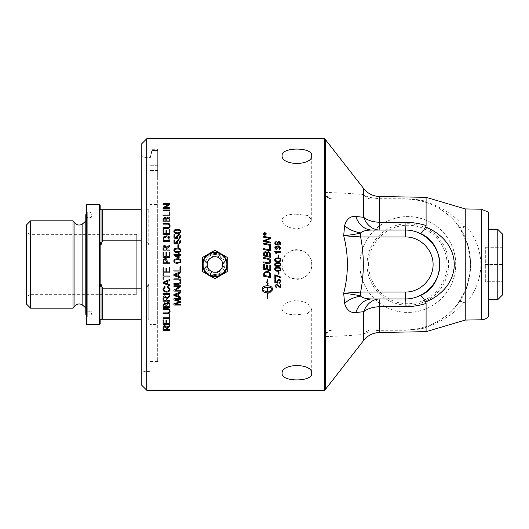 <?xml version="1.0" encoding="UTF-8"?>
<svg xmlns="http://www.w3.org/2000/svg" width="529" height="529" viewBox="0 0 529 529"><rect width="100%" height="100%" fill="white"/><g stroke="black" fill="none" stroke-linecap="round" stroke-linejoin="round"><path stroke-width="0.4" stroke-dasharray="2.65 1.98" d="M368.581 264.5A39.245 39.245 0 0 1 427.452 230.512A39.245 39.245 0 0 1 427.452 298.488A39.245 39.245 0 0 1 368.581 264.5M282.102 264.5A14.812 14.812 0 0 0 304.32 277.328A14.812 14.812 0 0 0 304.32 251.672A14.812 14.812 0 0 0 282.102 264.5C281.197 283.604 312.632 283.604 311.726 264.5C312.632 245.396 281.197 245.396 282.102 264.5M420.317 295.559C415.688 297.781 410.722 298.911 405.412 298.945L372.178 298.945M324.753 390.223L324.753 336.464C325.712 332.007 328.555 329.838 333.27 329.944L405.412 329.944C421.983 329.679 436.432 324.211 448.744 313.552C462.809 300.743 470.056 284.397 470.473 264.5C470.995 244.748 460.091 224.66 448.751 215.455C436.432 204.789 421.99 199.321 405.412 199.056L333.27 199.056C328.099 198.871 325.262 196.702 324.753 192.536L324.753 138.777M455.707 264.5C456.19 238.698 433.595 216.13 407.826 216.619C382.057 216.13 359.462 238.698 359.945 264.5C359.462 290.302 382.057 312.87 407.826 312.381C433.595 312.87 456.19 290.302 455.707 264.5M146.731 138.777L146.731 390.223M209.147 255.269C213.008 253.054 216.864 253.054 220.719 255.269L223.542 255.269L227.232 257.398L227.232 271.602L223.542 273.731L220.719 273.731C216.864 275.946 213.008 275.946 209.147 273.731L206.323 273.731L202.633 271.602L202.633 257.398L206.323 255.269L209.147 255.269A10.891 10.891 0 0 1 220.719 255.269M136.74 234.36L136.74 294.64L136.74 234.36L29.895 234.36L29.895 294.64L29.895 234.36L26.45 232.37L26.45 296.63L29.895 294.64L136.74 294.64M180.21 231.497C180.402 230.684 179.463 230.241 177.394 230.175C175.317 230.241 174.378 230.684 174.57 231.504M180.905 231.484L180.197 233.005L177.394 233.666C175.039 233.666 173.869 232.939 173.876 231.497L173.876 231.484M180.905 241.958L178.981 244.14L178.908 243.254M176.217 241.746L176.646 243.029M174.795 239.968L174.795 242.666M177.632 243.208L177.526 243.988L173.988 243.327L173.988 239.961M180.21 241.958L178.524 240.523L176.964 241.971M173.902 271.013L173.902 270.101L179.972 270.101L179.972 266.709L180.786 266.709L180.786 271.013M174.623 275.014L177.962 276.151L177.962 273.81M178.703 273.533L178.703 276.409L180.786 277.163L180.786 278.122M173.902 275.49L173.902 274.505L180.786 271.694L180.786 272.739M175.383 290.249L180.786 290.249L180.786 291.109M173.902 286.639L173.902 285.772L180.786 285.772L180.786 286.698M173.902 291.102L173.902 290.183L179.305 286.632M174.623 295.043L177.962 296.147L177.962 293.866M178.703 293.595L178.703 296.392L180.786 297.126L180.786 298.065M173.902 295.499L173.902 294.541L180.786 291.803L180.786 292.821M169.948 207.778L169.948 208.571L163.058 208.571L163.058 207.718M169.948 203.744L169.948 204.584L164.539 207.791M168.467 204.531L163.058 204.531L163.058 203.744M169.948 211.937L169.948 215.892L163.058 215.892L163.058 215.038M169.135 215.052L169.135 211.937M169.24 225.896C169.366 224.673 168.632 224.084 167.032 224.131L163.058 224.131L163.058 223.258M170.06 225.823L170.06 225.823C170.1 227.629 169.088 228.502 167.038 228.422L163.058 228.422L163.058 227.536M169.948 252.188L169.948 257.319L163.058 257.319L163.058 252.346M169.135 256.406L169.135 252.188M166.794 252.604L166.794 256.406M165.98 256.406L165.98 252.597M163.871 252.346L163.871 256.406M166.337 262.84L166.337 261.062L165.081 259.435L163.937 260.228L163.871 262.84M169.948 262.84L169.948 263.759L163.058 263.759L163.058 261.154M167.151 261.075L167.151 262.84M163.058 279.206L163.058 273.771L163.871 273.771L163.871 276.045L169.948 276.045L169.948 276.958M163.871 276.951L163.871 279.213M163.785 282.717L167.124 283.842L167.124 281.521M167.865 281.236L167.865 284.093L169.948 284.84L169.948 285.799M163.058 283.18L163.058 282.208L169.948 279.418L169.948 280.449M163.058 294.322L163.058 293.436L169.948 293.436L169.948 294.336M163.818 300.3L166.099 300.3M166.886 300.3L169.948 300.287L169.948 301.173M163.058 301.16L163.058 298.23C163.044 296.637 163.673 295.843 164.936 295.863L166.814 297.734L169.948 295.321L169.948 296.432M163.058 313.717L163.058 312.877L167.032 312.877C168.586 312.923 169.32 312.388 169.24 311.277M170.06 311.204L170.06 311.217C170.007 309.405 168.996 308.566 167.038 308.691L163.058 308.691L163.058 309.558M163.058 324.33L163.058 319.88L163.871 319.88L163.871 323.51L165.98 323.51L165.98 320.111L166.794 320.111L166.794 323.51L169.135 323.51L169.135 319.741L169.948 319.741L169.948 324.33M163.818 329.554L166.099 329.574M166.886 329.554L169.948 329.554L169.948 330.354M163.058 330.354L163.058 327.716C163.044 326.281 163.673 325.573 164.936 325.586L166.814 327.266L169.948 325.097L169.948 326.109M264.784 234.354L264.533 233.639L264.282 234.056M265.73 234.354L264.057 234.618L264.057 234.043M265.723 233.256L265.075 233.99M266.16 233.95L264.864 232.7L263.574 233.957M266.418 233.957L264.87 235.465L263.316 233.944M270.55 245.509L263.654 244.107L263.654 243.195M266.636 255.633L266.629 254.171L265.373 252.234L264.467 253.649M269.797 256.281L269.75 253.788L268.395 252.459L267.416 253.966M270.584 257.358L263.693 255.943L263.687 253.702M269.823 265.287L270.61 265.446L270.623 270.722M266.649 264.989L267.429 265.148L267.443 269.149L269.836 269.645M264.5 264.46L264.513 268.547L266.662 268.99M264.526 274.234L264.533 275.477L269.856 276.568M263.746 274.154L263.852 273.017L266.55 271.245C268.844 271.489 270.167 272.422 270.524 274.035L270.643 277.639M280.205 243.082L278.796 241.958L277.454 243.115M274.657 243.009L275.351 244.504L277.897 245.132C279.907 245.053 280.879 244.358 280.813 243.062L280.813 243.062M277.606 244.411L276.799 242.956M276.217 242.044L275.265 243.056M276.918 253.841L276.204 253.841L274.683 251.632M280.74 252.353L276.026 252.366M278.241 271.84L278.988 271.833L278.995 274.108M280.925 281.395L280.191 279.828L278.77 279.365M276.819 281.216L278.77 279.358M274.868 279.656L275.576 279.656L275.583 282.036L277.203 282.354M278.069 282.506L277.474 281.421M279.18 282.552L280.317 281.402M262.463 289.33C263.237 290.639 264.85 291.347 267.304 291.439M266.636 282.903L267.343 279.709L268.077 283.551M267.284 285.726C264.242 285.924 262.582 286.883 262.298 288.603L262.298 288.596M267.324 298.74L267.462 292.887M269.704 291.843L267.879 290.745M267.886 291.426L267.456 291.446L267.443 287.187M272.455 290.037L272.448 288.576C272.157 286.857 270.484 285.905 267.443 285.726L267.436 283.26M270.028 291.016L272.283 289.303M280.119 284.099L280.833 284.099L280.846 288.021L280.33 287.941M274.789 285.971L276.455 284.119L280.125 287.016M276.607 287.148L275.397 286.004M275.569 275.708L275.576 278.644M280.813 277.791L280.813 277.031L279.153 276.753L274.855 274.763M275.344 269.281L275.781 270.094L277.818 270.464C279.636 270.398 280.456 269.995 280.284 269.254M280.886 269.254L280.886 269.261C280.879 267.945 279.854 267.297 277.811 267.304L277.811 267.304C275.715 267.33 274.69 267.985 274.736 269.274L274.736 269.268M275.768 265.413L277.804 265.789C279.616 265.723 280.443 265.32 280.271 264.579L280.271 264.579C280.43 263.839 279.61 263.442 277.798 263.389C275.986 263.449 275.159 263.859 275.331 264.599L275.768 265.413M280.251 259.898L280.251 259.898C280.416 259.164 279.596 258.767 277.785 258.707C275.966 258.774 275.146 259.177 275.318 259.924M280.859 259.904L280.244 261.266L277.791 261.868C275.735 261.875 274.71 261.227 274.71 259.918L274.71 259.904M278.942 257.279L278.194 257.279L278.188 255.004M280.826 247.837L279.133 249.734L279.034 248.994M274.67 247.876L276.237 249.668L276.369 248.928M277.229 248.094L276.217 246.878L275.278 247.856M277.87 248.286L277.222 248.207M280.211 247.823L278.948 246.6L277.785 247.777M270.709 261.306L270.709 261.306C270.63 262.926 269.969 263.759 268.719 263.792L263.713 262.834L263.707 261.908M263.693 257.484L263.7 258.403L267.489 259.184C269.254 259.521 270.074 260.242 269.949 261.346L269.949 261.346M270.564 250.958L263.673 249.549L263.667 248.637M269.777 249.886L269.77 246.362M270.544 243.016L263.647 241.621L263.647 240.655M270.531 238.619L264.573 240.999M263.634 236.337L263.634 237.204M269.479 238.328L263.634 237.217M163.058 318.643L163.058 317.817L169.135 317.817L169.135 314.729L169.948 314.729L169.948 318.656M163.871 306.443L165.954 306.456M166.767 306.443L169.135 306.456M163.058 307.303L163.058 304.863L164.823 302.694L166.285 303.613L167.951 302.376C169.326 302.443 169.988 303.256 169.948 304.823L169.948 307.316M167.528 287.068L167.759 286.163L170.06 288.973M163.719 288.966C163.924 290.533 164.83 291.281 166.443 291.214C168.295 291.162 169.24 290.434 169.28 289.039M162.939 288.946L164.942 286.275L165.16 287.168M163.058 272.819L163.058 267.839L163.871 267.839L163.871 271.906L165.98 271.906L165.98 268.097L166.794 268.097L166.794 271.906L169.135 271.906L169.135 267.681L169.948 267.681L169.948 272.825M166.099 250.019L166.099 248.075L164.936 246.395L163.818 247.856L163.818 250.019M169.948 250.019L169.948 250.925L163.058 250.925L163.058 247.889M169.948 244.92L169.948 246.045L166.919 248.465L166.886 250.019M169.135 240.53L168.652 237.435M168.652 237.442L166.45 236.767L164.016 237.957L163.871 240.53M169.948 238.982L169.948 241.429L163.058 241.429L163.058 239.088M169.948 229.632L169.948 234.612L163.058 234.612L163.058 229.784M169.135 233.725L169.135 229.632M166.794 230.029L166.794 233.725M165.98 233.725L165.98 230.029M163.871 229.791L163.871 233.725M165.954 221.016L165.954 219.614M165.954 219.628L165.875 218.814L164.929 218.16L163.871 219.714M163.871 219.727L163.871 221.016M169.135 221.016L169.101 218.834L167.944 217.888L166.767 219.515M166.767 219.528L166.767 221.016M169.948 219.416L169.948 221.876L163.058 221.876L163.058 219.442M169.948 209.987L169.948 210.826L163.058 210.826L163.058 209.987M174.92 304.188L180.786 304.188L180.786 305.035M175.026 299.586L180.786 301.51L180.786 302.304M173.902 299.93L173.902 298.746L180.786 298.746L180.786 299.593M173.902 305.021L173.902 303.725L179.794 301.854M173.902 284.252L173.902 283.346L177.876 283.346C179.424 283.392 180.158 282.817 180.078 281.633M180.905 281.554L180.905 281.56C180.845 279.636 179.84 278.75 177.876 278.882L173.902 278.882L173.902 279.795M180.21 261.048L180.21 261.048C180.402 260.208 179.463 259.752 177.394 259.679C175.317 259.752 174.378 260.208 174.57 261.062L174.57 261.062M180.905 261.048L180.197 262.615L177.394 263.297C175.039 263.297 173.869 262.549 173.876 261.048L173.876 261.048M178.366 257.398L178.366 255.243L175.251 255.249M180.786 254.403L180.786 255.249L179.139 255.249L179.139 258.231L178.366 258.231L173.902 255.097L173.902 254.403M179.139 253.477L179.139 254.403M178.366 254.403L178.366 253.477M180.21 250.382C180.402 249.543 179.463 249.093 177.394 249.02C175.317 249.086 174.378 249.543 174.57 250.396M180.905 250.382L180.197 251.936L177.394 252.617C175.039 252.617 173.869 251.87 173.876 250.382L173.876 250.376M178.723 244.828L178.723 247.4L177.87 247.4L177.87 244.821M180.905 236.714L178.981 238.877L178.908 238.004M176.217 236.509L176.646 237.779M174.795 234.744L174.795 237.415M177.632 237.957L177.526 238.731L173.988 238.076L173.988 234.737M180.21 236.721L178.524 235.299L176.964 236.727M206.323 273.731L214.933 278.697L223.542 273.731M223.542 255.269L214.933 250.303L206.323 255.269M209.147 273.731A10.891 10.891 0 0 0 220.719 273.731M488.426 264.5L488.426 299.328L488.426 264.5M497.802 229.381L497.802 299.619M502.55 234.129L502.55 281.726L485.324 281.726L485.324 264.5L485.324 281.726L502.55 281.726L502.55 264.5L485.324 264.5L485.324 247.274L485.324 264.5L502.55 264.5L502.55 247.274L502.55 294.871M502.55 247.274L485.324 247.274L502.55 247.274M149.938 161.226L149.938 371.365L149.938 161.226M149.938 158.978L149.938 165.736L149.938 158.978L152.173 150.527L149.938 158.978L149.938 157.635L149.938 158.978M157.688 165.736L157.688 150.527L152.173 150.527L157.688 150.527L157.688 177.989L157.688 174.98L149.938 174.98L149.938 177.989L149.938 165.736L149.938 361.433L149.938 174.98L157.688 174.98L157.688 361.433L157.688 165.736L149.938 165.736L157.688 165.736M152.173 150.527L152.173 149.284L152.173 150.527M157.688 150.527L157.688 149.284L157.688 150.527M157.688 204.564L157.688 324.436L157.688 204.564L149.938 204.564L149.938 324.436L149.938 204.564L149.072 205.424L149.072 209.735L149.072 205.424M86.73 212.526L87.715 211.884L87.715 317.116L87.715 211.884L86.73 211.884L86.73 317.116L86.73 211.884M91.927 260.757L91.927 314.272L91.927 260.757M91.927 211.884L90.016 211.884L90.016 317.116L90.016 211.884L91.927 214.728C92.185 216.87 88.072 220.6 85.797 214.728L85.797 314.272C85.533 312.09 89.718 308.433 91.927 314.272L90.016 317.116L91.927 317.116L91.927 211.884L91.927 317.116M296.842 214.225C287.882 214.04 282.969 215.878 282.102 219.753C282.969 224.845 287.882 227.939 296.842 229.037L307.362 225.936L311.726 219.753L307.382 215.448L296.842 214.225M296.842 299.963C287.882 301.061 282.969 304.155 282.102 309.247C282.969 313.122 287.882 314.96 296.842 314.775L307.362 313.558L311.726 309.247L307.382 303.077L296.842 299.963M26.45 296.63L26.45 232.37M26.45 304.016L26.45 224.984M141.223 240.153L146.493 240.153L148.213 244.775L148.213 209.735L149.072 209.735L146.493 209.735L148.213 209.735L148.213 244.775L146.493 240.153L102.745 240.153L101.026 244.775L100.16 242.361L100.16 286.639L101.026 284.225L102.745 288.847L146.493 288.847L148.213 284.225L149.072 286.639L149.072 242.361L149.072 286.639L149.072 242.361L148.213 244.775L149.072 242.361L149.072 286.639L148.213 284.225L146.493 288.847L141.223 288.847M100.16 205.424L100.16 209.735L141.223 209.735M149.072 319.265L149.072 323.576L149.072 319.265L148.213 319.265L149.072 319.265M141.223 319.265L100.16 319.265L100.16 323.576M100.16 286.639L100.16 242.361L100.16 286.639M148.213 284.225L148.213 319.265L148.213 284.225M146.493 209.735L146.493 240.153L146.493 209.735M146.493 319.265L146.493 288.847L146.493 319.265M102.745 319.265L102.745 288.847M101.026 319.265L101.026 284.225M102.745 240.153L102.745 209.735M101.026 244.775L101.026 209.735M30.603 308.169L30.603 220.831M73.042 308.169L73.042 220.831M86.73 220.15L86.73 308.85L86.73 220.15L85.797 220.99M86.73 217.809L86.73 311.191L86.73 217.809L91.927 217.809L91.927 311.191L91.927 217.809M86.73 324.436L86.73 204.564M99.3 324.436L99.3 204.564M143.974 264.5L143.974 157.635L143.974 264.5M141.223 264.5L141.223 154.878L141.223 264.5M141.223 384.715L141.223 144.285M282.102 373.381L282.102 309.247M282.102 155.619L282.102 219.753M367.066 264.5A40.759 40.759 0 0 0 428.206 299.798A40.759 40.759 0 0 0 428.206 229.202A40.759 40.759 0 0 0 367.066 264.5M359.945 264.5A47.881 47.881 0 0 1 431.763 223.033A47.881 47.881 0 0 1 431.763 305.967A47.881 47.881 0 0 1 359.945 264.5M488.426 212.162L488.426 316.838M333.449 329.944L371.827 329.944A10.335 9.886 90 0 0 363.681 334.421C354.126 335.3 341.317 336.034 325.256 336.609L324.753 336.464M324.753 192.536L325.256 192.391C341.35 192.973 354.166 193.7 363.681 194.579C365.764 196.623 371.074 198.005 379.61 198.719L405.234 198.778C413.162 198.904 420.105 199.764 426.083 201.357L426.083 201.747C442.601 207.461 455.33 215.958 464.27 227.245C461.486 227.893 459.542 227.53 458.445 226.148C450.563 214.906 439.288 206.839 424.635 201.939L425.885 201.681M325.256 389.609L325.256 336.609A10.335 8.709 -90 0 1 333.27 329.944M371.827 329.944L405.412 329.944A10.335 0.78 90 0 0 405.234 330.222L379.61 330.281C371.087 330.995 365.777 332.371 363.681 334.421L363.681 340.418M464.27 227.245L465.229 225.466C474.936 235.465 480.193 248.478 481.013 264.5C480.206 280.496 474.943 293.502 465.229 303.534L464.27 301.755C461.486 301.107 459.542 301.47 458.445 302.853L467.18 286.136L470.856 265.485L467.762 244.61L459.39 227.49M379.789 329.944A10.335 0.714 90 0 0 379.61 330.281L379.61 332.476M405.412 329.944C412.779 329.818 419.186 328.853 424.635 327.061L426.083 327.643C420.112 329.236 413.162 330.096 405.234 330.222M464.27 301.755C455.33 313.042 442.601 321.539 426.083 327.253L425.885 327.319M424.635 327.061C439.288 322.161 450.563 314.094 458.445 302.853M424.635 201.939C419.18 200.147 412.779 199.182 405.412 199.056A10.335 0.78 -90 0 1 405.234 198.778M405.412 199.056L379.789 199.056A10.335 0.714 -90 0 1 379.61 198.719L379.61 196.523M379.789 199.056L371.827 199.056A10.335 9.886 -90 0 1 363.681 194.579L363.681 188.582M333.27 199.056A10.335 8.709 -90 0 1 325.256 192.391L325.256 139.392M371.827 199.056L333.449 199.056M448.744 215.455C477.866 238.976 477.892 289.991 448.744 313.552M372.178 230.055L405.412 230.055C410.716 230.089 415.688 231.219 420.317 233.441M426.083 201.357L426.083 197.33M426.083 331.67L426.083 327.643M465.229 225.466L465.229 208.929M465.229 320.071L465.229 303.534M219.919 273.136A9.978 9.978 0 0 0 223.575 259.514A9.978 9.978 0 0 0 209.947 255.864A9.978 9.978 0 0 0 206.297 269.486A9.978 9.978 0 0 0 219.919 273.136A9.965 9.965 0 0 0 223.562 259.521A9.965 9.965 0 0 0 209.953 255.871A9.965 9.965 0 0 0 206.303 269.479A9.965 9.965 0 0 0 219.919 273.129M220.586 274.293A11.307 11.307 0 0 0 224.726 258.846A11.307 11.307 0 0 0 209.279 254.707A11.307 11.307 0 0 0 205.14 270.154A11.307 11.307 0 0 0 220.586 274.293M74.939 305.907L74.939 223.093M82.848 305.352L82.848 223.648M481.377 319.787L481.377 209.213M207.474 268.805C212.05 277.831 226.908 271.02 223.066 261.67C219.489 250.005 200.987 258.469 207.474 268.805M149.938 371.365L143.974 371.365L141.223 374.122M157.688 160.928L150.13 160.928L157.688 160.928M157.688 170.55L149.938 170.55L157.688 170.55M157.688 177.989L149.938 177.989L157.688 177.989M157.688 361.433L149.938 361.433M141.223 154.878L143.974 157.635L149.938 157.635L152.173 149.284L157.688 149.284M86.73 317.116L87.715 317.116L86.73 316.474M149.072 323.576L149.938 324.436L157.688 324.436M85.797 308.01L86.73 308.85M86.73 311.191L91.927 311.191M311.726 309.247L311.726 373.381M311.726 219.753L311.726 155.619"/><path stroke-width="0.79" d="M372.178 298.945A20.664 17.345 -90 0 0 355.891 312.5L363.681 311.7A20.664 17.629 90 0 1 379.967 298.945A20.664 0.463 -90 0 0 379.61 306.767L405.055 306.701A20.664 0.463 90 0 1 405.128 303.382A20.664 0.463 90 0 1 405.412 298.945L405.538 292.054L360.619 292.054L360.593 296.121C362.702 298.025 366.564 298.971 372.178 298.945L405.412 298.945C423.848 299.083 439.996 282.929 439.857 264.5C439.996 246.071 423.848 229.917 405.412 230.055L372.178 230.055A20.664 17.345 -90 0 1 355.891 216.5C350.41 215.898 346.647 218.94 344.597 225.625L343.691 235.742C352.856 234.691 358.49 233.739 360.593 232.879A20.664 12.028 12.7 0 1 344.597 225.625M420.317 295.559C421.11 295.308 422.902 297.45 425.686 301.98L426.083 301.801C463.635 285.958 463.635 243.036 426.083 227.199L425.686 227.02C422.902 231.55 421.11 233.692 420.317 233.441C445.96 244.16 445.96 284.84 420.317 295.559L420.291 295.566M405.055 306.701C412.441 306.655 419.451 305.57 426.083 303.461L425.686 301.98M324.753 138.777L324.753 390.223L146.731 390.223L146.731 138.777L324.753 138.777L325.256 139.392L325.256 389.609L324.753 390.223M311.726 373.381C312.632 382.11 281.197 382.11 282.102 373.381C281.197 363.006 312.632 363.006 311.726 373.381M282.102 155.619C281.197 146.89 312.632 146.89 311.726 155.619C312.632 165.994 281.197 165.994 282.102 155.619M180.905 236.708L178.981 238.87L178.908 238.004L180.21 236.714L178.524 235.293L176.964 236.721L177.526 238.724L173.988 238.07L173.988 234.737L174.795 234.737L174.795 237.409L176.646 237.772L176.217 236.503L178.445 234.42L180.072 234.949L180.905 236.708M178.723 244.821L178.723 247.4L177.87 247.4L177.87 244.821L178.723 244.821L177.87 244.828M180.197 251.936L177.394 252.611C175.039 252.611 173.869 251.864 173.876 250.376C173.823 248.914 175 248.174 177.394 248.154C179.728 248.154 180.898 248.894 180.905 250.376L180.197 251.936M180.786 254.403L180.786 255.243L179.139 255.243L179.139 258.225L178.366 258.225L173.902 255.09L173.902 254.403L178.366 254.403L178.366 253.477L179.139 253.477L179.139 254.403L180.786 254.403L179.139 254.403M180.197 262.615L177.394 263.297C175.039 263.297 173.869 262.549 173.876 261.048C173.823 259.58 175 258.833 177.394 258.807C179.728 258.807 180.898 259.554 180.905 261.048L180.197 262.615M177.876 279.795L173.902 279.795L173.902 278.889L177.876 278.889C179.84 278.75 180.845 279.643 180.905 281.56C180.938 283.438 179.933 284.337 177.876 284.252L173.902 284.252L173.902 283.352L177.876 283.352C179.424 283.399 180.158 282.823 180.078 281.64C180.204 280.357 179.47 279.742 177.876 279.795L173.902 279.788M180.786 304.201L180.786 305.035L173.902 305.035L173.902 303.732L179.794 301.861L173.902 299.93L173.902 298.753L180.786 298.753L180.786 299.593L175.026 299.593L180.786 301.523L180.786 302.304L174.92 304.201L180.786 304.201M169.948 209.987L169.948 210.813L163.058 210.813L163.058 209.987L169.948 209.987M169.948 219.403L169.948 221.863L163.058 221.863L163.058 219.442L164.823 217.313L166.285 218.213L167.951 217.002C169.326 217.062 169.988 217.862 169.948 219.403C169.988 217.875 169.326 217.075 167.951 217.016L167.951 217.002M169.948 229.632L169.948 234.605L163.058 234.605L163.058 229.784L163.871 229.784L163.871 233.719L165.98 233.719L165.98 230.029L166.794 230.029L166.794 233.719L169.135 233.719L169.135 229.632L169.948 229.632M169.948 238.976L169.948 241.422L163.058 241.422L163.157 237.891L163.653 236.906L166.463 235.848C168.963 236 170.12 237.045 169.948 238.976C170.12 237.052 168.963 236.007 166.463 235.855L166.463 235.848M169.948 250.019L169.948 250.925L163.058 250.925L163.058 247.889C163.044 246.249 163.673 245.443 164.936 245.463L166.814 247.38L169.948 244.914L169.948 246.038L166.919 248.465L166.886 248.967L166.886 250.019L169.948 250.019L166.886 250.019M169.948 267.681L169.948 272.825L163.058 272.825L163.058 267.839L163.871 267.839L163.871 271.913L165.98 271.913L165.98 268.097L166.794 268.097L166.794 271.913L169.135 271.913L169.135 267.681L169.948 267.681M169.28 289.039L167.528 287.068L167.759 286.169L170.06 288.973C169.902 291.089 168.698 292.147 166.45 292.14C164.182 292.008 163.011 290.943 162.939 288.953L164.942 286.282L165.16 287.168L163.719 288.973C163.924 290.54 164.83 291.294 166.443 291.221C168.295 291.168 169.24 290.441 169.28 289.046L167.528 287.062M169.948 304.836L169.948 307.316L163.058 307.316L163.058 304.876L164.823 302.707L166.285 303.626L167.951 302.383C169.326 302.449 169.988 303.269 169.948 304.836M169.948 314.742L169.948 318.656L163.058 318.656L163.058 317.83L169.135 317.83L169.135 314.742L169.948 314.742M270.537 242.13L270.544 243.009L263.647 241.614L263.647 240.655L269.479 238.321L263.634 237.204L263.634 236.331L270.524 237.706L270.531 238.605L264.573 240.993L270.537 242.13L270.544 243.016M269.77 246.369L270.55 246.527L270.564 250.958L263.673 249.549L263.667 248.637L269.777 249.88L269.77 246.362L270.55 246.521L270.564 250.958M267.476 263.601L263.713 262.834L263.707 261.908L268.725 262.88L269.949 261.346C270.074 260.242 269.254 259.521 267.489 259.184L263.7 258.403L263.693 257.478L267.74 258.311C269.684 258.641 270.676 259.633 270.709 261.293L270.709 261.306C270.63 262.926 269.969 263.759 268.719 263.792L267.476 263.601M280.826 247.823L279.133 249.728L279.034 248.994L280.211 247.823L278.948 246.593L277.785 247.77L277.87 248.286L277.222 248.207L276.217 246.871L275.278 247.856L276.369 248.928L276.237 249.668L274.67 247.863L276.231 246.117L277.454 246.937L278.935 245.82L280.826 247.837L278.935 245.82L277.454 246.944L276.231 246.117L274.67 247.876M275.278 247.85L276.369 248.934M278.188 255.004L278.935 255.004L278.942 257.279L278.194 257.279L278.188 255.004L278.935 255.004L278.942 257.279M280.244 261.266L277.791 261.868C275.735 261.875 274.71 261.227 274.71 259.911L274.71 259.904C274.663 258.628 275.688 257.973 277.778 257.947C279.828 257.94 280.853 258.588 280.859 259.898L280.244 261.266M280.873 264.5L280.258 265.948L277.804 266.55C275.754 266.556 274.723 265.902 274.723 264.593L274.723 264.586C274.677 263.31 275.702 262.649 277.798 262.622C279.841 262.615 280.866 263.27 280.873 264.579L280.258 265.948L277.804 266.55C275.754 266.556 274.723 265.902 274.723 264.593L274.723 264.5M274.723 264.593C274.677 263.31 275.702 262.649 277.798 262.622C279.841 262.615 280.866 263.27 280.873 264.579L280.873 264.586M280.886 269.254L280.271 270.623L277.818 271.232C275.768 271.238 274.736 270.584 274.736 269.274L274.736 269.268C274.69 267.991 275.715 267.33 277.811 267.304C279.854 267.297 280.879 267.952 280.886 269.254L280.271 270.63L277.818 271.232C275.768 271.232 274.736 270.584 274.736 269.274L274.736 269.268M275.569 275.708L275.576 278.644L274.868 278.644L274.855 274.763L280.813 277.037L280.813 277.791L275.569 275.708L280.813 277.791M280.125 287.016L280.119 284.106L280.833 284.106L280.846 288.027L276.436 284.88L275.397 286.004L276.607 287.154L276.535 287.908L274.789 285.984L276.455 284.126L280.125 287.022L280.119 284.099M270.028 291.016L270.028 292.464L270.028 291.023L272.283 289.31C271.516 287.994 269.902 287.287 267.443 287.194L267.456 291.446L267.886 291.433L267.879 290.745L269.704 291.849L267.892 293.562L267.886 292.881L267.462 292.894L267.482 298.819L267.31 292.894C264.262 292.716 262.596 291.77 262.298 290.064L262.298 288.603C262.582 286.89 264.242 285.931 267.284 285.733L267.277 283.2L266.636 282.909L267.343 279.715L268.077 283.551L267.436 283.266L267.443 285.733C270.484 285.911 272.157 286.863 272.448 288.583L272.455 290.037L270.028 292.471L272.455 290.031M280.925 281.402L279.246 283.326L279.18 282.559L280.317 281.408L278.843 280.145L277.474 281.421L277.976 283.194L274.875 282.631L274.868 279.662L275.576 279.656L275.583 282.036L277.203 282.36L276.819 281.223L278.77 279.365L280.191 279.834L280.925 281.402L279.246 283.319L279.18 282.552M278.988 271.84L278.995 274.108L278.247 274.115L278.241 271.84L278.988 271.84M274.683 251.632L280.734 251.619L280.74 252.353L276.026 252.366L276.918 253.834L276.204 253.841L274.683 251.632L280.734 251.619L280.74 252.353M274.657 243.003L276.158 241.317L276.217 242.037L275.265 243.049L275.464 243.657L277.606 244.405L276.799 242.956L278.743 241.204L280.813 243.056C280.879 244.352 279.907 245.046 277.897 245.132L275.351 244.497L274.657 243.003L276.158 241.323L276.217 242.044M270.636 275.173L270.643 277.639L263.753 276.231L263.852 273.024L266.55 271.245C268.844 271.496 270.167 272.422 270.524 274.042L270.636 275.173M270.61 265.446L270.623 270.722L263.733 269.307L263.713 264.302L264.5 264.46L264.513 268.547L266.662 268.99L266.649 264.989L267.429 265.148L267.443 269.155L269.836 269.645L269.823 265.287L270.61 265.446M270.584 257.358L270.577 253.953L268.388 251.526L266.98 252.644L265.313 251.374L263.726 252.855L263.687 253.748L263.726 252.855L265.313 251.374L266.98 252.637L268.388 251.52L270.577 253.953L270.584 257.352L263.693 255.937L263.687 253.702M263.654 243.201L270.544 244.603L270.55 245.502L263.654 244.1L263.654 243.195L270.544 244.596L270.55 245.509M264.87 235.458L263.316 233.95L264.864 232.443L266.418 233.944L264.87 235.458M169.948 329.574L169.948 330.354L163.058 330.354L163.058 327.729C163.044 326.3 163.673 325.586 164.936 325.599L166.814 327.286L169.948 325.11L169.948 326.109L166.886 328.668L166.886 329.574L169.948 329.574M169.948 319.754L169.948 324.33L163.058 324.33L163.058 319.9L163.871 319.9L163.871 323.523L165.98 323.523L165.98 320.124L166.794 320.124L166.794 323.523L169.135 323.523L169.135 319.754L169.948 319.754M167.032 309.558L163.058 309.558L163.058 308.705L167.038 308.705C168.996 308.579 170.007 309.419 170.06 311.217C170.1 312.97 169.088 313.809 167.038 313.737L163.058 313.737L163.058 312.89L167.032 312.89C168.586 312.937 169.32 312.401 169.24 311.29C169.366 310.087 168.632 309.511 167.032 309.558L163.058 309.544M169.948 300.3L169.948 301.173L163.058 301.173L163.058 298.237C163.044 296.643 163.673 295.856 164.936 295.87L166.814 297.741L169.948 295.334L169.948 296.432L166.919 298.792L166.886 299.282L166.886 300.3L169.948 300.3M169.948 293.443L169.948 294.336L163.058 294.336L163.058 293.443L169.948 293.443M169.948 284.847L169.948 285.799L163.058 283.187L163.058 282.208L169.948 279.418L169.948 280.449L167.865 281.243L167.865 284.099L169.948 284.847M169.948 276.045L169.948 276.958L163.871 276.958L163.871 279.213L163.058 279.213L163.058 273.777L163.871 273.777L163.871 276.045L169.948 276.045M169.948 262.84L169.948 263.753L163.058 263.753L163.124 260.109L165.055 258.496C166.337 258.383 167.032 259.243 167.151 261.075L167.151 262.84L169.948 262.84L167.151 262.84M169.948 252.188L169.948 257.319L163.058 257.319L163.058 252.346L163.871 252.346L163.871 256.406L165.98 256.406L165.98 252.597L166.794 252.597L166.794 256.406L169.135 256.406L169.135 252.188L169.948 252.188L169.135 252.188M167.032 224.124L163.058 224.124L163.058 223.258L167.038 223.258C168.996 223.126 170.007 223.979 170.06 225.81C170.1 227.622 169.088 228.488 167.038 228.416L163.058 228.416L163.058 227.536L167.032 227.536C168.586 227.582 169.32 227.027 169.24 225.89C169.366 224.66 168.632 224.071 167.032 224.124M169.948 211.937L169.948 215.878L163.058 215.878L163.058 215.038L169.135 215.038L169.135 211.937L169.948 211.937M169.948 207.778L169.948 208.558L163.058 208.558L163.058 207.718L168.467 204.511L163.058 204.511L163.058 203.744L169.948 203.744L169.948 204.564L164.539 207.778L169.948 207.778M180.786 297.133L180.786 298.065L173.902 295.506L173.902 294.547L180.786 291.81L180.786 292.821L178.703 293.602L178.703 296.399L180.786 297.133M180.786 290.256L180.786 291.109L173.902 291.109L173.902 290.19L179.305 286.639L173.902 286.639L173.902 285.779L180.786 285.779L180.786 286.698L175.383 290.256L180.786 290.256M180.786 277.163L180.786 278.122L173.902 275.49L173.902 274.505L180.786 271.701L180.786 272.739L178.703 273.533L178.703 276.409L180.786 277.163M180.786 266.709L180.786 271.013L173.902 271.013L173.902 270.101L179.972 270.101L179.972 266.709L180.786 266.709M180.905 241.951L178.981 244.133L178.908 243.254L180.21 241.951L178.524 240.516L176.964 241.965L177.526 243.981L173.988 243.327L173.988 239.961L174.795 239.961L174.795 242.659L176.646 243.023L176.217 241.74L178.445 239.637L180.072 240.173L180.905 241.951L180.072 240.173L178.445 239.637L176.217 241.746M180.197 232.998L177.394 233.659C175.039 233.659 173.869 232.932 173.876 231.484C173.823 230.069 175 229.348 177.394 229.328C179.728 229.328 180.898 230.042 180.905 231.484L180.197 232.998M174.57 231.497L175.066 232.39L177.394 232.826C179.463 232.753 180.402 232.31 180.21 231.497L180.21 231.484C180.402 230.67 179.463 230.234 177.394 230.168C175.317 230.227 174.378 230.67 174.57 231.497L175.066 232.403L177.394 232.813C179.463 232.747 180.402 232.304 180.21 231.484M173.876 231.497C173.823 230.075 175 229.361 177.394 229.335C179.728 229.335 180.898 230.055 180.905 231.497M174.795 242.659L176.646 243.023M173.988 239.968L174.795 239.968M176.964 241.965L177.632 243.208M178.908 243.261L180.21 241.951M180.786 271.013L173.902 271.013M175.939 275.391L177.962 276.151L177.962 273.817L174.623 275.014L175.939 275.391M177.962 273.817L174.623 275.02M180.786 272.733L178.703 273.533M180.786 278.122L173.902 275.49M180.786 286.692L175.383 290.256M179.305 286.639L173.902 286.632M180.786 291.102L173.902 291.102M175.939 295.413L177.962 296.147L177.962 293.873L174.623 295.043L175.939 295.413M177.962 293.873L174.623 295.05M180.786 292.815L178.703 293.602M180.786 298.058L173.902 295.499M164.539 207.778L169.948 207.791M163.058 203.764L169.948 203.764M163.058 207.738L168.467 204.511M169.135 211.95L169.948 211.95M163.058 215.052L169.135 215.038M163.058 227.549L167.032 227.549C168.586 227.589 169.32 227.04 169.24 225.896L169.24 225.89M163.058 223.271L167.038 223.271C168.996 223.139 170.007 223.992 170.06 225.823M166.794 256.406L169.135 256.406M165.98 252.604L166.794 252.604M163.871 256.406L165.98 256.406M163.058 252.346L163.871 252.346M163.871 262.84L166.337 262.84L166.337 261.062L165.081 259.435L163.937 260.228L163.871 262.84L166.337 262.84M163.058 261.161L163.124 260.109L165.055 258.496C166.337 258.383 167.032 259.243 167.151 261.075M163.871 279.206L163.058 279.206M169.948 276.951L163.871 276.958M165.101 283.088L167.124 283.842L167.124 281.527L163.785 282.717L165.101 283.088M167.124 281.527L163.785 282.717M169.948 280.449L167.865 281.243M169.948 285.792L163.058 283.18M169.948 294.322L163.058 294.322M166.099 300.287L166.099 298.409L164.936 296.782L163.818 298.204L163.818 300.3L166.099 300.3L166.099 298.416L164.936 296.769L163.818 298.197L163.818 300.287M169.948 296.425L166.919 298.786L166.886 300.287M169.948 301.16L163.058 301.16M169.24 311.277L169.24 311.29C169.366 310.08 168.632 309.498 167.032 309.544M170.06 311.204C170.1 312.956 169.088 313.796 167.038 313.717L163.058 313.717M169.948 324.31L163.058 324.31M163.818 329.574L166.099 329.574L166.099 327.874L164.936 326.4L163.818 327.682L163.818 329.574L163.818 327.682M166.099 329.574L166.099 327.887L164.936 326.419L163.818 327.702M169.948 326.089L166.919 328.211L166.886 329.554M169.948 330.334L163.058 330.334M264.533 233.633L264.282 234.347L264.784 234.354L264.533 233.633L264.282 234.36L264.784 234.347M265.062 233.692L265.723 233.243L265.016 234.354L265.73 234.612L264.057 234.612L264.507 233.368L264.976 233.831L265.723 233.573M265.075 233.983L265.73 234.605M264.976 233.831L264.507 233.355L264.057 234.043M263.574 233.957L264.87 235.213L266.16 233.944L264.864 232.694L263.574 233.95L264.87 235.207L266.16 233.944M266.418 233.95L264.864 232.443M263.316 233.957L264.864 232.456M264.467 253.649L264.474 255.183L266.636 255.633L266.629 254.165L265.373 252.227L264.467 253.649L264.474 255.183L266.636 255.633M267.416 253.946L267.416 255.791L269.797 256.281L269.75 253.788L268.395 252.459L267.416 253.946L267.416 255.791L269.797 256.274M269.836 269.645L269.823 265.287M266.662 268.99L266.649 264.989M270.623 270.722L263.733 269.301L263.713 264.302L264.5 264.46M269.856 276.568L269.717 274.167L268.904 272.957L266.51 272.177L264.632 273.222L264.533 275.477L269.856 276.568L269.717 274.174L268.904 272.957L266.51 272.184L264.632 273.222L264.526 274.234M270.643 277.639L263.753 276.224L263.746 274.161M277.454 243.115L278.763 244.292L280.205 243.082L278.796 241.951L277.454 243.109L278.763 244.292L280.205 243.082M276.799 242.97L278.743 241.211L280.813 243.062M275.265 243.049L275.464 243.664L277.606 244.405M276.026 252.366L276.918 253.841M278.995 274.108L278.247 274.108L278.241 271.84M276.819 281.223L277.203 282.36M278.069 282.506L277.976 283.194L274.875 282.625L274.868 279.656M280.317 281.408L278.843 280.139L277.474 281.421M267.304 291.446L267.29 287.194C264.837 287.3 263.23 288.014 262.463 289.33L262.463 289.337C263.237 290.646 264.85 291.353 267.304 291.446L267.29 287.187C264.837 287.307 263.23 288.021 262.463 289.337M266.636 282.903L267.277 283.2M267.277 283.194L267.284 285.733M262.298 288.609L262.298 290.057C262.596 291.763 264.262 292.709 267.31 292.887L267.482 298.806M267.462 292.887L267.886 292.868L267.892 293.562L269.704 291.843M267.879 290.738L267.886 291.433M267.443 287.187L267.443 287.194C269.902 287.28 271.516 287.988 272.283 289.303L272.283 289.31M268.077 283.551L267.436 283.266M276.607 287.148L276.535 287.902L274.789 285.971M280.846 288.021L276.436 284.873L275.397 285.997M275.576 278.638L274.868 278.644L274.855 274.763M275.781 270.094L277.818 270.471C279.636 270.405 280.456 270.002 280.284 269.261L280.284 269.261C280.449 268.52 279.623 268.124 277.811 268.064C275.999 268.13 275.173 268.534 275.344 269.281L275.781 270.094M280.284 269.261L280.284 269.261C280.449 268.52 279.623 268.124 277.811 268.071C275.999 268.13 275.173 268.54 275.344 269.281L275.344 269.281M275.768 265.413L277.804 265.789C279.616 265.723 280.443 265.32 280.271 264.579L280.271 264.579C280.43 263.839 279.61 263.442 277.798 263.389C275.986 263.449 275.159 263.859 275.331 264.599L275.768 265.413M275.318 259.924L275.754 260.731L277.791 261.108C279.603 261.042 280.43 260.638 280.251 259.898L280.251 259.898C280.416 259.164 279.596 258.767 277.785 258.707C275.966 258.774 275.146 259.177 275.318 259.924L275.754 260.731L277.791 261.108C279.603 261.042 280.43 260.638 280.251 259.898L280.251 259.898M280.859 259.898L280.859 259.904C280.853 258.588 279.828 257.94 277.778 257.947L277.778 257.947C275.688 257.973 274.663 258.628 274.71 259.918M277.785 247.77L277.87 248.286M279.034 249L280.211 247.823M270.709 261.293L270.709 261.306C270.676 259.64 269.684 258.641 267.74 258.311L263.693 257.484M263.707 261.908L268.725 262.88L269.949 261.352M263.667 248.637L269.777 249.88M264.573 240.999L270.537 242.137M263.634 236.337L270.524 237.713L270.531 238.619M263.647 240.662L269.479 238.321M169.948 318.643L163.058 318.643M163.871 306.456L165.954 306.456L165.875 304.215L164.929 303.553L163.871 305.14L163.871 306.456L163.871 305.14M165.954 306.456L165.875 304.221L164.929 303.56L163.871 305.154M166.767 306.456L169.135 306.456L169.101 304.235L167.944 303.269L166.767 304.942L166.767 306.443L166.767 304.949L167.944 303.282L169.101 304.241L169.135 306.456M169.948 307.303L163.058 307.303M165.16 287.161L163.719 288.973M170.06 288.966C169.902 291.082 168.698 292.14 166.45 292.134C164.182 291.995 163.011 290.937 162.939 288.946M169.948 272.819L163.058 272.819M163.818 250.019L166.099 250.019L166.099 248.075L164.936 246.395L163.818 247.856L163.818 250.019L166.099 250.019M163.058 247.896C163.044 246.256 163.673 245.449 164.936 245.469L166.814 247.387L169.948 244.92M163.871 240.53L169.135 240.53L168.652 237.435L166.45 236.761L164.016 237.951L163.871 240.523L169.135 240.523M163.058 239.095L163.653 236.913L166.463 235.855M169.135 229.639L169.948 229.639M166.794 233.725L169.135 233.719M165.98 230.042L166.794 230.042M163.871 233.725L165.98 233.719M163.058 229.791L163.871 229.791M163.871 221.003L165.954 221.016L165.875 218.801L164.929 218.146L163.871 219.714L163.871 221.003L165.954 221.003M166.767 221.003L169.135 221.016L169.101 218.821L167.944 217.875L166.767 219.515L166.767 221.003L169.135 221.003M163.058 219.456L164.823 217.326L166.285 218.226L167.951 217.016M163.058 210.006L169.948 210.006M180.786 302.29L174.92 304.201M180.786 299.586L175.026 299.593M179.794 301.854L173.902 299.917M180.786 305.021L173.902 305.021M180.078 281.633L180.078 281.64C180.204 280.357 179.47 279.742 177.876 279.788M180.905 281.554C180.938 283.432 179.933 284.331 177.876 284.252L173.902 284.252M174.57 261.062L175.066 261.987L177.394 262.424C179.463 262.358 180.402 261.895 180.21 261.048L180.21 261.048C180.402 260.208 179.463 259.752 177.394 259.679C175.317 259.746 174.378 260.208 174.57 261.062L175.066 261.987L177.394 262.424C179.463 262.358 180.402 261.895 180.21 261.048M180.905 261.048L180.905 261.048C180.898 259.554 179.728 258.807 177.394 258.813L177.394 258.807C175 258.833 173.823 259.58 173.876 261.048L173.876 261.048M178.366 257.398L178.366 255.243L175.251 255.243L178.366 257.398L175.251 255.243M178.366 253.477L179.139 253.477M173.902 254.403L178.366 254.403M174.57 250.389L175.066 251.315L177.394 251.751C179.463 251.678 180.402 251.222 180.21 250.382L180.21 250.376C180.402 249.543 179.463 249.086 177.394 249.02C175.317 249.086 174.378 249.543 174.57 250.389L175.066 251.315L177.394 251.744C179.463 251.678 180.402 251.222 180.21 250.376M173.876 250.382C173.823 248.921 175 248.18 177.394 248.154C179.728 248.154 180.898 248.894 180.905 250.382M176.217 236.509L178.445 234.426L180.072 234.955L180.905 236.714M174.795 237.415L176.646 237.772M173.988 234.744L174.795 234.744M176.964 236.727L177.632 237.957M178.908 238.01L180.21 236.714M221.082 275.146L227.232 271.602L227.232 257.398L214.933 250.303L208.783 253.854A12.299 12.299 0 0 0 202.633 264.5L202.633 271.602L214.933 278.697L221.082 275.146A12.299 12.299 0 0 0 221.082 253.854A12.299 12.299 0 0 0 208.783 253.854L202.633 257.398L202.633 264.5A12.299 12.299 0 0 0 221.082 275.146M218.808 271.212A7.75 7.75 0 0 0 218.808 257.788A7.75 7.75 0 0 0 207.183 264.5A7.75 7.75 0 0 0 218.808 271.212M488.426 299.328L497.802 299.619L497.802 229.381L488.426 229.672M497.802 299.619L502.55 294.871L502.55 234.129L497.802 229.381M30.603 220.831L26.45 224.984L26.45 304.016L30.603 308.169L73.042 308.169L73.042 220.831L30.603 220.831L30.603 308.169M141.223 209.735L100.16 209.735L100.16 205.424L99.3 204.564L99.3 324.436L86.73 324.436L86.73 204.564L99.3 204.564M99.3 324.436L100.16 323.576L100.16 319.265L141.223 319.265M141.223 288.847L102.745 288.847L101.026 284.225L100.16 286.639L100.16 242.361L101.026 244.775L102.745 240.153L141.223 240.153M102.745 209.735L102.745 240.153M102.745 288.847L102.745 319.265M101.026 284.225L101.026 319.265M101.026 209.735L101.026 244.775M85.797 220.99L82.848 223.648L82.848 305.352C80.058 303.322 77.419 303.501 74.939 305.907L74.939 223.093L73.042 220.831M146.731 138.777L141.223 144.285L141.223 384.715L146.731 390.223M481.377 319.787A10.335 10.335 0 0 0 488.426 316.838L488.426 212.162L481.377 209.213L481.377 319.787L465.229 320.071L426.083 331.67L379.61 332.476L379.61 306.767A20.664 12.848 180 0 0 363.681 311.7L363.681 340.418C367.794 335.373 373.104 332.728 379.61 332.476M425.686 227.02L426.083 225.546C419.451 223.43 412.441 222.345 405.055 222.299L379.61 222.233A20.664 0.463 -90 0 0 379.967 230.055A20.664 17.629 90 0 1 363.681 217.3L355.891 216.5M405.055 222.299A20.664 0.463 -90 0 0 405.128 225.618A20.664 0.463 -90 0 0 405.412 230.055L405.538 236.946C420.277 236.833 433.198 249.754 433.092 264.5C433.198 279.246 420.277 292.167 405.538 292.054M344.597 303.375A20.664 12.028 167.3 0 1 360.593 296.121C358.49 295.261 352.856 294.309 343.691 293.258L344.597 303.375C346.627 310.047 350.39 313.089 355.891 312.5M405.538 236.946L360.619 236.946C364.21 255.315 364.21 273.685 360.619 292.054L343.691 293.258C348.604 274.088 348.604 254.912 343.691 235.742L360.619 236.946L360.593 232.879C362.722 230.968 366.584 230.029 372.178 230.055M481.377 209.213L465.229 208.929L426.083 197.33L426.083 225.546M426.083 303.461L426.083 331.67M465.229 208.929L465.229 320.071M220.904 274.842A11.936 11.936 0 0 0 225.275 258.529A11.936 11.936 0 0 0 208.962 254.158A11.936 11.936 0 0 0 204.597 270.471A11.936 11.936 0 0 0 220.904 274.842M426.083 197.33L379.61 196.523L379.61 222.233A20.664 12.848 0 0 1 363.681 217.3L363.681 188.582L325.256 139.392M204.333 270.617C207.871 279.901 226.26 278.075 227.06 266.16C227.51 262.232 226.379 258.826 223.674 255.937C217.102 250.706 210.912 251.13 205.107 257.206C202.184 261.524 201.926 265.994 204.333 270.617M86.73 212.526L85.797 214.728L85.797 314.272L86.73 316.474M74.939 305.907L73.042 308.169M74.939 223.093C77.419 225.499 80.058 225.678 82.848 223.648M82.848 305.352L85.797 308.01M379.61 196.523C373.104 196.272 367.794 193.627 363.681 188.582M363.681 340.418L325.256 389.609"/></g></svg>
